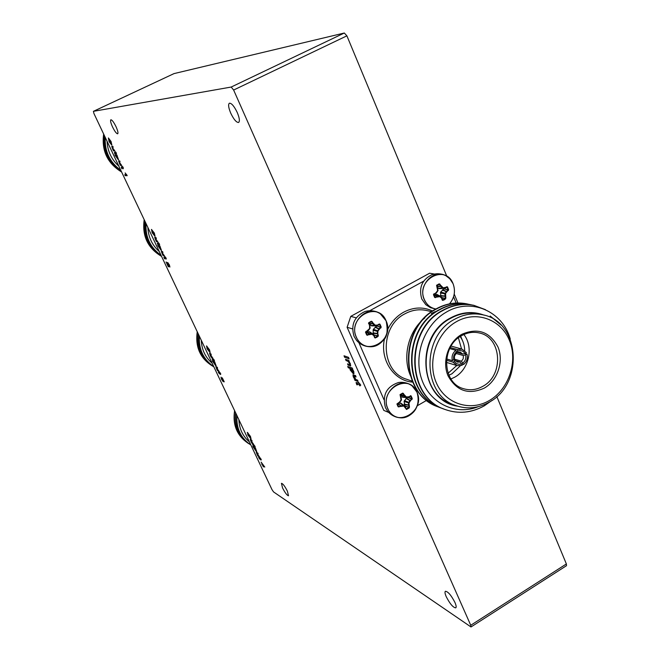 <?xml version="1.0" encoding="UTF-8"?>
<svg xmlns="http://www.w3.org/2000/svg" width="660" height="660" viewBox="0 0 660 660"><rect width="100%" height="100%" fill="white"/><g stroke="black" fill="none" stroke-linecap="round" stroke-linejoin="round"><path stroke-width="0.99" d="M115.979 126.596C113.735 122.1 112.018 119.823 110.839 119.773C110.17 120.541 110.74 122.942 112.555 126.992C114.79 131.464 116.498 133.732 117.686 133.79C118.355 133.039 117.785 130.647 115.979 126.596M287.405 491.164C284.848 486.205 282.859 483.59 281.44 483.326L282.546 487.93C285.095 492.871 287.075 495.478 288.511 495.751L287.405 491.164M237.237 112.48C234.16 106.153 231.536 103.059 229.375 103.216C228.03 104.437 228.5 107.778 230.769 113.231C233.83 119.526 236.445 122.603 238.623 122.455C239.959 121.267 239.498 117.942 237.237 112.48M454.938 602.464C451.209 595.27 448.033 591.533 445.393 591.269C444.667 591.896 444.947 593.703 446.234 596.689C449.93 603.842 453.106 607.571 455.763 607.86C456.489 607.241 456.217 605.443 454.938 602.464M261.872 464.59L262.49 464.986L261.121 462.099L264.784 467.057L263.216 466.042L263.29 466.686L262.416 464.821M261.121 462.099L264.784 467.057M263.389 466.158L263.62 466.892M253.217 445.607L252.565 444.667L253.894 445.417L253.993 444.939L254.76 446.556M252.64 444.675L253.82 445.261M251.303 442.249L250.214 439.469L251.658 440.261L252.071 441.119L250.784 440.377L250.965 441.152L253.531 444.221L251.716 443.108L251.443 442.225M250.371 439.403L251.757 440.212L252.071 441.119M250.825 440.393L253.531 444.221M247.252 432.399L250.462 436.409L251.039 438.933M212.619 359.774L211.984 358.834L213.197 359.345L212.999 358.669L214.038 360.434M212.05 358.834L213.139 359.221M210.68 356.375L209.533 353.405L210.845 353.941L211.266 354.832L210.078 354.329L210.301 355.179L212.792 358.042L211.101 357.258L210.837 356.35M209.608 353.372L210.944 353.884L211.266 354.832M210.144 354.329L212.792 358.042M206.44 345.955L209.525 349.8L210.16 352.621M157.921 244.101L157.963 244.951L157.294 243.177L158.35 243.358L158.383 242.707L159.654 244.414L159.035 244.349L159.431 245.19L159.175 244.382M157.369 243.16L158.317 243.276M155.232 238.367L157.88 241.915L156.379 241.593L156.106 240.62M155.941 240.661L154.712 237.418L155.941 237.55L156.387 238.491L155.249 238.359M155.314 238.351L157.88 241.915M151.42 229.424L154.349 233.062L155.075 236.329M116.432 154.242L115.805 153.368L115.03 153.4L115.12 154.374L114.774 153.697L114.444 152.452L115.343 152.402L115.12 151.668L116.143 153.359M114.502 152.435L115.319 152.353M113.017 149.919L111.73 146.429L112.703 146.355L113.165 147.328L112.225 147.436L112.53 148.492L114.823 150.835L113.47 150.892L113.198 149.869M111.804 146.413L112.811 146.305L113.165 147.328M112.225 147.436L114.823 150.835M108.397 137.948L110.962 141.545L111.829 145.183L109.09 141.677L108.397 137.948L111.07 141.496L111.87 145.159M350.311 363.949L350.666 365.945L348.1 365.137L347.539 363.874L349.858 364.617L349.643 363.412L347.779 361.193L346.071 360.583L345.51 359.312L348.835 360.368L350.724 365.896M349.107 361.663L350.443 363.874M347.539 363.874L349.907 364.559M344.124 355.814L348.496 357.34L349.115 358.751L344.611 357.283L344.124 355.814M93.423 111.334L93.959 113.578L271.986 489.605L273.578 491.939L471.001 626.967L470.745 625.276L233.632 90.04L231.181 87.046L93.423 111.334L173.976 73.623M347.713 366.481L352.234 368.008L352.795 369.278L352.151 369.163L353.611 371.39L353.875 373.725L353.265 373.709L350.212 370.004L349.849 368.321L348.274 367.744L347.713 366.481L352.093 368.082L352.663 369.352M352.448 369.278L353.743 371.316L353.941 373.684M354.263 379.013L354.791 379.211L353.24 376.81L353.009 374.822L355.476 375.697L356.037 376.967L353.743 376.159L353.9 377.338L355.798 379.599L357.497 380.251L358.058 381.521L354.824 380.267L354.626 379.022M352.968 374.83L355.608 375.623L356.037 376.967M353.785 376.15L355.93 379.525L357.629 380.176L358.058 381.521M357.002 383.831L357.382 384.772L356.829 384.788L356.078 382.519L358.446 383.336L358.05 382.453L358.702 382.577L360.772 385.159L359.518 384.796L360.022 385.935L359.716 384.879M356.161 382.503L358.372 383.188M114.988 155.166L116.944 155.067L118.42 159.877L114.988 155.166L116.845 155.117L117.299 156.082M117.232 156.082L118.561 159.819M119.873 164.414L118.602 160.966L119.592 160.933L120.054 161.898L119.097 161.964L119.394 163.004L121.696 165.388L120.326 165.38L120.054 164.365M118.668 160.949L119.699 160.883L120.054 161.898M119.097 161.964L121.696 165.388M123.296 168.77L122.669 167.896L121.886 167.887L121.96 168.844L121.621 168.168L121.291 166.947L122.215 166.93L121.993 166.204L123.016 167.896M121.349 166.93L122.191 166.881M124.732 174.702L126.217 174.751L125.218 172.961L127.198 175.675L125.186 175.659L124.732 174.702L126.175 174.694M157.765 245.57L159.926 245.982L161.246 250.437L157.765 245.57L159.827 246.032L160.273 246.972M160.207 246.955L161.461 250.396M162.542 254.62L161.329 251.41L162.484 251.641L162.921 252.574L161.865 252.351L162.112 253.316L164.505 255.931L162.979 255.544L162.715 254.587M161.329 251.41L162.583 251.584L162.921 252.574M161.931 252.343L164.505 255.931M164.521 258.06L164.554 258.885L163.894 257.128L164.967 257.359L165 256.715L166.279 258.431L165.652 258.349L166.048 259.182L165.792 258.382M163.969 257.12L164.926 257.268M167.227 263.761L168.275 266.747L166.147 261.979L169.414 266.096L167.706 262.474L169.397 264.957L169.909 267.028M212.33 360.88L214.739 361.919L215.861 365.929L212.33 360.88L214.64 361.969L215.061 362.86M215.02 362.835L216.175 365.921M216.967 369.674L215.87 366.721L217.165 367.307L217.585 368.197L216.381 367.653L216.596 368.495L219.095 371.39L217.387 370.557L217.124 369.649M215.902 366.704L217.264 367.257L217.585 368.197M216.439 367.653L219.095 371.39M218.905 373.065L218.262 372.124L219.499 372.677L219.574 372.133L220.349 373.774M218.336 372.124L219.434 372.545M220.968 377.215L222.915 380.754M221.479 378.114L221.76 379.145M221.661 379.195L222.882 380.803L222.709 379.31L223.757 380.919L222.28 377.817L224.235 381.826M223.435 381.125L223.385 381.653M252.821 446.457L255.321 448L256.402 451.638L252.821 446.457L255.412 447.942L256.781 451.679M257.367 455.07L256.286 452.314L257.747 453.139L258.151 453.997L256.855 453.222L257.037 453.981L259.611 457.075L257.771 455.92L257.507 455.037M256.344 452.306L257.846 453.09L258.151 453.997M256.897 453.23L259.611 457.075M259.273 458.419L258.629 457.471L259.966 458.263L260.065 457.792L260.832 459.409M258.695 457.479L259.891 458.098M446.82 276.26L346.896 35.838L344.314 33.017L174.042 73.598M471.001 626.967L566.486 565.694L566.379 563.953L496.823 396.586M457.916 302.957L454.228 294.088M343.984 355.888L348.496 357.34M348.356 357.415L348.983 358.825M345.51 359.312L348.835 360.368M348.703 360.451L349.272 361.721M351.021 368.75L350.542 368.717L350.699 370.144L353.183 372.479L353.034 371.06L351.021 368.75M350.617 368.692L350.839 370.07L353.24 372.43M360.022 385.935L359.007 384.599L357.142 384.277M357.01 384.351L357.25 384.846M358.05 382.453L359.882 383.774M359.749 383.848L360.64 385.242M108.793 139.07L109.296 141.652L111.301 144.119L110.756 141.57L108.793 139.07M108.768 139.078L109.395 141.603L111.358 144.086M115.03 153.4L115.186 153.846M115.021 151.718L115.995 152.328M115.888 152.377L116.482 153.351M116.614 156.098L116.787 157.501L118.041 158.895L116.614 156.098M116.581 156.106L118.082 158.854M121.886 167.887L122.034 168.325M121.894 166.254L122.867 166.881M122.768 166.939L123.362 167.904M125.119 173.011L126.91 175.057M126.802 175.106L127.099 175.725M152.155 232.708L151.519 229.424L154.242 233.112L155.026 236.362L152.155 232.708M152.006 230.455L152.386 232.749L154.523 235.331L154.011 233.071L152.006 230.455M151.915 230.455L152.485 232.7L154.564 235.298M154.819 237.361L155.941 237.55M155.843 237.6L156.288 238.54M159.431 245.19L158.796 244.299L157.839 244.109L158.062 244.489M158.045 242.707L159.06 243.441M158.961 243.49L159.555 244.464M159.505 246.79L159.605 248.011L160.949 249.496L159.505 246.79M159.415 246.782L160.99 249.463M166.048 259.182L165.412 258.283L164.662 258.431M164.662 256.707L165.685 257.458M165.586 257.515L166.18 258.481M167.599 262.523L169.298 265.007L169.859 267.069L166.881 263.29L168.548 266.822M166.048 262.036L167.772 263.95M167.665 264L169.323 266.145M207.067 348.793L206.646 345.988L209.426 349.849L210.111 352.654L207.067 348.793M207.108 346.978L207.331 348.901L209.616 351.673L209.162 349.734L207.108 346.978M206.918 346.937L207.43 348.851L209.657 351.64M214.261 361.168L212.743 360.079M212.899 358.726L213.972 359.617M213.873 359.667L214.467 360.64M214.203 362.447L214.203 363.437L215.663 365.071L214.203 362.447M214.038 362.406L215.696 365.029M220.564 374.492L219.021 373.362M219.202 372.058L220.283 372.966M220.184 373.015L220.778 373.989M222.189 377.875L224.194 381.868L223.154 380.671L223.187 381.67L221.372 379.03L221.125 377.173M222.296 379.137L222.766 379.434M222.667 379.492L223.641 380.96M221.026 377.223L221.471 378.122M247.822 434.94L247.549 432.49L250.363 436.458L250.998 438.966L247.822 434.94M247.995 433.43L248.111 435.105L250.495 438.017L250.082 436.293L247.995 433.43M247.731 433.339L248.201 435.047L250.536 437.984M254.95 447.224L253.316 445.871M253.605 444.815L254.719 445.813M254.628 445.871L255.214 446.837M254.793 448.28L254.735 449.113L256.262 450.854L254.793 448.28M254.587 448.198L256.295 450.813M261.022 460.069L259.372 458.675M259.685 457.66L260.799 458.675M260.708 458.733L261.294 459.707M261.946 463.353L263.728 465.787L261.946 463.353M262.276 463.807L263.571 465.564M461.885 334.29C477.766 327.475 489.811 331.733 498.011 347.053C503.984 361.334 497.623 380.44 484.349 388.08C468.674 395.167 456.571 391.075 448.041 375.804C441.796 361.416 448.338 341.814 461.885 334.29M482.872 386.29C504.149 375.177 501.806 337.367 479.358 332.978C473.352 331.576 467.47 332.459 461.711 335.626C440.921 346.162 442.052 382.767 463.171 388.583C469.854 390.687 476.421 389.92 482.872 386.29M450.945 378.972L454.723 377.19C469.054 369.46 473.888 347.012 463.881 334.529M448.907 375.235L451.952 373.783L460.243 365.879M464.698 350.559C464.574 345.279 463.056 340.618 460.16 336.584M456.481 351.97L457.751 352.333L457.273 349.511L450.26 347.539M457.908 351.029C460.87 350.039 463.229 350.856 464.97 353.479L462.751 354.065L460.334 352.217L457.751 352.333M462.751 354.065L456.448 352.267M455.994 353.447L463.386 355.567L467.008 354.181C467.998 358.363 466.851 361.804 463.567 364.51L461.497 361.234L463.237 358.677L463.386 355.567M461.497 361.234L454.278 359.098M446.473 360.203L453.04 362.183L457.215 365.665L462.165 365.31L461.53 363.8C458.576 364.807 456.217 363.998 454.459 361.366L455.087 360.319L457.446 362.134L460.094 362.043L461.53 363.8M446.614 358.941L452.405 360.673C451.407 356.474 452.554 353.017 455.862 350.311L449.724 348.579M448.099 373.238L456.761 365.524M461.571 348.991L458.403 337.837M424.9 317.905C408.276 331.031 401.915 357.365 410.776 376.315M482.476 314.754L478.385 313.863C468.963 311.899 459.748 313.376 450.731 318.301C417.145 335.123 418.382 394.02 452.092 404.192L456.019 405.628C467.296 409.472 478.385 408.301 489.308 402.113C524.37 383.65 519.898 321.148 482.476 314.754C473.005 312.79 463.749 314.275 454.682 319.234C420.932 336.163 422.152 395.414 456.019 405.628M456.588 321.593C436.639 332.582 426.987 361.482 436.235 382.602C445.186 403.887 470.266 411.955 489.497 400.422C508.868 389.185 518.116 361.35 509.454 340.461C501.08 319.415 476.404 310.283 456.588 321.593M484.127 315.158C472.972 310.992 461.785 311.908 450.574 317.914C413.919 336.188 419.562 401.222 457.644 406.18M510.271 339.091C502.672 311.132 470.811 297.115 445.929 312.361C424.495 324.654 413.209 355.171 421.699 379.302C429.883 403.516 455.903 415.849 478.302 406.667M445.013 409.456L444.799 409.373C405.834 397.097 404.456 329.686 442.472 310.447C452.438 304.92 462.742 303.179 473.393 305.233L473.599 305.283M492.112 400.323L484.308 405.817C471.421 412.929 458.395 414.166 445.211 409.53C406.222 397.246 404.844 329.794 442.877 310.538C452.851 305.011 463.163 303.27 473.822 305.324L485.488 309.672M438.512 406.997L438.306 406.923C399.655 394.729 398.252 328.003 435.955 308.971C445.838 303.501 456.06 301.785 466.628 303.823L468.295 304.21M440.137 407.583L438.71 407.08C400.034 394.878 398.64 328.102 436.351 309.07C446.242 303.592 456.481 301.876 467.049 303.913L468.509 304.243M441.746 408.218L441.54 408.144C402.732 395.909 401.338 328.837 439.197 309.705C449.122 304.21 459.385 302.478 469.994 304.524L470.201 304.573M443.38 408.812L441.944 408.301C403.111 396.058 401.725 328.944 439.601 309.804C449.534 304.293 459.805 302.569 470.415 304.615L471.892 304.953M468.715 304.301L470.184 304.697M497.401 321.799L490.182 316.033L501.055 325.042M435.179 311.627L431.359 313.508M453.04 362.183L454.459 361.366M465.597 354.989C466.306 358.207 465.415 360.871 462.932 362.992M453.824 359.865C453.115 356.631 454.006 353.95 456.505 351.829L456.349 353.133L454.468 356.136L454.451 358.809L452.405 360.673M455.862 350.311L456.505 351.829M464.97 353.479L466.381 352.679L462.033 349.123L457.273 349.511M464.747 353.537L467.008 354.181M463.567 364.51L461.579 363.908M455.284 360.608L460.094 362.043M455.087 360.319L453.725 359.914M388.715 412.45L383.774 410.38L347.111 327.294L350.774 316.363L429.611 273.215L434.494 274.048M426.673 400.331L417.178 405.826M384.021 399.778L358.891 342.705M352.547 328.903L347.111 327.294M350.774 316.363L356.235 317.856M369.707 310.745L423.67 281.143M453.568 296.818L456.142 303.006M462.297 340.147L460.672 336.253M366.745 335.074L365.491 332.211L369.567 328.606L369.608 325.924L368.676 322.715L371.382 321.214L375.061 325.116L377.396 325.108L379.269 324.01L379.978 324.2L381.216 327.055L377.998 330.891L377.759 333.506L378.353 335.684L376.761 337.4L374.674 337.73L373.857 335.676L372.017 334.207L366.745 335.074L369.947 333.811L372.669 333.861L375.202 337.491L377.726 336.088L373.873 335M373.816 334.942L377.875 335.874L377.297 331.477L378.79 328.911L380.696 327.459L376.802 325.957L380.696 327.212L379.434 324.456L377.363 325.619L375.466 325.801L373.18 324.167L371.522 321.717L368.932 323.128L370.202 328.003L368.511 330.512L365.945 332.046L367.125 334.727M378.048 336.517L377.726 336.088L378.353 335.684M356.425 337.276C364.65 357.769 395.505 340.469 386.092 320.867C378.18 300.292 346.838 317.394 356.425 337.276M379.978 324.2L379.261 324.555M373.857 334.727L373.139 332.863L373.346 329.282L376.712 326.197M375.02 337.359L375.35 338.019M375.4 325.801L371.803 325.908L369.121 323.779M365.97 332.137L369.715 331.856L372.52 333.778M380.96 327.896L380.696 327.212L381.216 327.055M366.976 334.504L367.595 335.305M372.199 321.552L371.085 321.865M379.434 324.456L379.269 324.01M373.246 333.333L377.8 333.787M373.139 332.863L377.759 333.506M373.04 330.198L377.817 331.452M373.857 335.676L374.137 335.247M373.346 329.282L377.998 330.891M372.52 334.381L372.801 333.968M375.028 327.228L379.195 329.241M372.017 334.207L369.022 331.683M375.391 326.923L379.385 329.043M369.979 334.339L369.947 333.811L366.539 331.922M369.691 334.414L366.102 332.062M365.491 332.211L365.945 332.046M377.776 325.479L377.644 325.025M365.887 331.411L366.094 331.832M377.363 325.619L377.396 325.108M367.933 330.396L368.123 330.825M375.54 325.801L375.565 325.289M371.044 325.619L375.061 325.116M369.229 323.895L373.519 323.763M369.748 328.045L370.202 328.003M368.989 323.515L373.329 323.532M369.608 325.924L370.054 325.891M371.473 321.725L371.382 321.214M368.503 323.59L368.915 323.383M368.932 323.128L368.676 322.715M409.159 407.954L406.519 409.472L403.796 406.032L398.128 406.766L403.26 405.355L405.364 406.832L406.255 408.961L408.845 407.525L404.885 405.859L408.994 407.327L408.466 403.078L409.926 400.529L411.766 399.028L407.69 397.444L406.403 398.186L410.503 400.645L408.969 403.046L409.456 407.137L409.159 407.954L408.845 407.525L409.456 407.137M398.128 406.766L396.916 403.994L399.556 402.022L401.107 399.886L400.042 394.622L402.691 393.104L406.296 396.907L408.573 396.833L411.073 395.851L412.277 398.623L410.503 400.645M408.21 397.378L411.766 398.772L410.553 396.107L408.944 397.188L406.56 397.567L404.456 396L402.847 393.591L400.298 395.026L401.544 399.828L399.877 402.311L397.361 403.813L398.5 406.42M387.932 408.837C395.901 428.728 426.055 411.163 416.922 392.164C409.249 372.19 378.617 389.573 387.932 408.837M411.073 395.851L410.446 396.173M404.885 405.859L404.101 401.437L406.403 398.186M406.197 408.796L406.519 409.472M402.979 397.262L400.249 395.175M398.351 403.194L400.909 403.177L403.928 405.504M412.022 399.457L411.766 398.772L412.277 398.623M398.31 406.114L398.962 406.981M403.491 393.426L402.575 393.682M404.291 404.506L408.936 405.322M404.192 404.052L408.903 405.05M404.101 401.437L408.969 403.046M405.091 407.253L405.364 406.832M404.407 400.537L409.15 402.501M403.796 406.032L404.068 405.611M406.048 398.491L410.314 400.843M403.301 405.875L400.174 402.979M401.313 406.032L397.955 403.392M401.024 406.106L397.584 403.573M410.512 396.132L410.388 395.686M396.916 403.994L397.361 403.813M408.944 397.188L408.812 396.751M408.532 397.328L408.573 396.833M399.316 402.204L399.506 402.616M406.758 397.559L406.791 397.064M402.171 396.998L406.296 396.907M400.397 395.356L404.456 396L404.794 395.604M401.107 399.886L401.544 399.828M400.315 395.01L404.605 395.373M400.966 397.798L401.404 397.749M402.781 393.599L402.691 393.104M434.643 297.454L433.455 294.616L436.095 292.644L437.638 290.524L436.573 285.277L439.197 283.833L443.256 287.867L447.463 286.869L448.643 289.699L445.574 293.42L445.838 298.18L444.287 299.863L442.282 300.16L441.54 298.097L439.783 296.629L434.643 297.454L437.778 296.224L440.311 296.224L441.812 297.685L442.678 299.937L445.219 298.576L441.944 297.858M441.664 297.536L445.376 298.37L444.889 293.989L446.333 291.481L448.14 290.087L443.99 288.783L448.14 289.847L446.935 287.116L444.972 288.222L442.423 288.082L439.312 284.336L436.813 285.697L438.067 290.491L436.409 292.957L433.892 294.459L435.006 297.124M445.533 299.005L445.219 298.576L445.838 298.18M449.501 303.847C454.501 297.817 455.697 291.134 453.098 283.8C445.582 263.423 415.272 279.955 424.405 299.673C426.805 304.928 430.642 308.038 435.938 308.979M443.99 288.783L443.817 288.321M447.463 286.869L446.737 287.232M440.781 296.637L440.641 292.034L443.899 289.022M442.637 299.846L442.926 300.457M443.207 288.37L439.238 288.684L437.646 287.603M433.917 294.591L437.25 294.64M448.396 290.524L448.14 289.847L448.643 289.699M434.932 297L435.468 297.685M439.989 284.171L438.784 284.518M439.238 288.684L443.215 288.37L443.256 287.867M440.525 296.026L445.343 296.282M440.426 295.564L445.318 296.002M440.344 292.933L445.393 293.964M441.54 298.097L441.812 297.685M440.641 292.034L445.574 293.42M440.269 296.81L440.542 296.398M442.274 290.029L446.721 291.811M439.783 296.629L436.458 294.352M442.621 289.732L446.903 291.613M437.811 296.744L437.778 296.224L434.065 294.566M437.522 296.81L433.991 294.847M446.903 287.125L446.787 286.671M433.455 294.616L433.892 294.459M445.368 288.09L445.244 287.636M433.851 293.824L434.032 294.245M444.972 288.222L445.013 287.71M435.856 292.825L436.029 293.254M438.446 288.395L442.769 287.686M437.184 286.688L441.284 286.341M437.638 290.524L438.067 290.491M436.994 286.308L441.103 286.11M437.497 288.436L437.927 288.412M439.279 284.344L439.197 283.833M436.813 285.697L436.573 285.277M201.283 340.255C201.688 349.668 205.31 357.324 212.149 363.214M197.356 331.972C195.277 347.696 200.772 359.312 213.848 366.811C200.607 359.296 195.071 347.597 197.241 331.724M199.378 336.237C198.619 349.354 203.395 359.461 213.724 366.539M199.237 335.948C198.404 349.247 203.239 359.452 213.741 366.572M198.33 334.034C196.927 348.505 202.092 359.403 213.815 366.737M198.206 333.77C196.721 348.397 201.927 359.395 213.823 366.754M238.879 419.669C239.25 428.86 242.756 436.26 249.389 441.878M234.729 410.916C232.7 424.933 237.138 435.699 248.044 443.207L248.647 443.561M234.597 410.635C232.493 424.727 236.915 435.542 247.871 443.099L247.962 443.149M236.94 415.577C236.173 428.398 240.785 438.166 250.775 444.889L250.833 444.922M236.791 415.264C235.942 428.167 240.545 438.009 250.602 444.782L250.693 444.832M235.801 413.176C234.407 426.632 238.936 436.92 249.406 444.04L250.008 444.403M250.099 444.452L250.8 444.848M235.661 412.888C234.184 426.418 238.714 436.771 249.233 443.933L249.925 444.353M107.069 141.273C107.572 151.239 111.499 159.53 118.841 166.138M103.735 134.236C101.615 150.719 107.563 163.276 121.572 171.905M103.653 134.054C101.442 150.694 107.431 163.342 121.613 171.996M105.245 137.429C104.519 151.239 109.7 162.17 120.772 170.214M105.146 137.206C104.338 151.198 109.568 162.244 120.829 170.338M104.462 135.762C103.051 150.958 108.636 162.748 121.209 171.13M104.362 135.564C102.869 150.925 108.504 162.814 121.258 171.237M147.881 227.477C148.343 237.204 152.138 245.215 159.258 251.51M144.284 219.887C142.189 236.041 147.931 248.176 161.535 256.311M144.185 219.673C141.999 235.975 147.79 248.209 161.56 256.361M146.025 223.55C145.282 237.064 150.29 247.632 161.032 255.255M145.91 223.303C145.084 236.989 150.142 247.673 161.073 255.337M145.126 221.645C143.715 236.527 149.119 247.929 161.312 255.849M145.01 221.422C143.525 236.462 148.97 247.962 161.345 255.915M470.745 625.276L566.379 563.953M233.632 90.04L346.896 35.838M231.181 87.046L344.314 33.017M431.681 311.685L426.69 310.53C419.281 308.897 412.046 309.986 404.976 313.78C379.046 326.593 380.399 371.621 406.675 379.269L412.244 381.224M387.511 329.81C391.215 322.055 396.602 316.181 403.673 312.18C413.465 307.057 423.126 306.669 432.646 311.017M412.632 382.123C393.649 380.894 379.566 359.378 384.574 338.53M356.54 340.395C360.319 344.652 365.054 346.772 370.755 346.756C375.631 346.508 379.772 344.404 383.196 340.436C387.139 337.243 388.113 330.709 386.108 320.834C391.314 331.823 382.412 346.904 370.755 346.756C364.18 346.649 359.37 343.489 356.326 337.293C348.909 322.418 367.471 304.235 380.226 313.714L386.1 320.826L380.226 313.714C375.4 310.687 370.252 309.977 364.798 311.586C354.255 316.618 350.674 324.893 354.049 336.402L356.54 340.395L354.049 336.394C350.683 324.877 354.263 316.61 364.798 311.586M387.445 410.99C390.654 414.959 394.804 417.219 399.877 417.772C404.671 418.085 408.961 416.435 412.739 412.822C415.363 410.512 420.453 403.384 416.93 392.123C422.4 403.549 411.906 419.389 399.877 417.772C394.358 417.095 390.34 414.117 387.824 408.845C380.35 393.88 399.985 375.524 412.153 385.943L416.922 392.114L412.153 385.943C408.028 382.915 403.458 381.785 398.425 382.528C386.496 386.677 382.173 395.051 385.448 407.649L387.445 410.99L385.44 407.649C382.181 395.035 386.512 386.661 398.425 382.528M453.106 283.784C455.697 291.118 454.501 297.8 449.526 303.839C454.517 297.792 455.713 291.101 453.106 283.767L449.592 278.454L445.871 275.723L450.136 279.031L453.098 283.759M435.856 309.028C430.551 308.072 426.698 304.961 424.297 299.689C417.673 285.829 433.422 268.438 445.871 275.723C441.326 273.496 436.648 273.174 431.846 274.75C421.946 279.757 418.58 287.834 421.765 298.98L425.807 304.689L421.757 298.972C418.597 287.801 421.954 279.733 431.846 274.75M93.398 111.342L174.009 73.606M457.215 365.665L446.358 362.356M444.799 409.373L445.211 409.53M441.532 408.144L441.944 408.301M466.628 303.823L467.049 303.913M469.994 304.524L470.415 304.615M473.393 305.233L473.814 305.324M462.033 349.123L451.093 346.087M369.715 331.856L372.669 333.861M371.803 325.908L375.466 325.801M400.909 403.177L404.002 405.553M402.773 397.27L406.56 397.567M425.807 304.689L430.419 307.667L435.74 309.094M437.019 294.467L440.311 296.224"/></g></svg>
